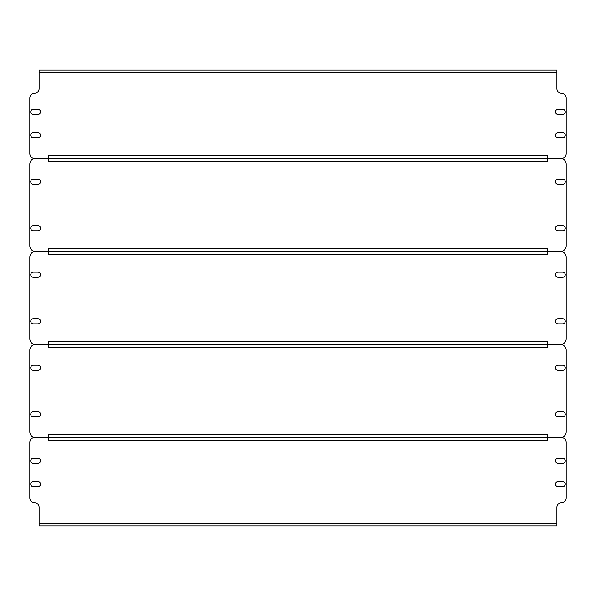 <?xml version="1.0" encoding="UTF-8"?>
<svg xmlns="http://www.w3.org/2000/svg" width="596" height="596" viewBox="0 0 596 596"><rect width="100%" height="100%" fill="white"/><g stroke="black" fill="none" stroke-linecap="round" stroke-linejoin="round"><path stroke-width="0.89" d="M547.59 440.355L547.59 437.658L561.551 437.658A4.649 4.649 0 0 1 566.2 442.314L566.2 498.047A4.649 4.649 0 0 1 561.551 502.696A4.649 4.649 0 0 0 556.895 507.352L556.895 525.955L39.105 525.955L39.105 507.352A4.649 4.649 0 0 0 34.449 502.696A4.649 4.649 0 0 1 29.8 498.047L29.8 442.314A4.649 4.649 0 0 1 34.449 437.658L48.41 437.658L48.41 440.355L547.59 440.355M558.057 463.383L562.713 463.383A2.555 2.555 0 0 0 565.269 460.827A2.555 2.555 0 0 0 562.713 458.272L558.057 458.272A2.555 2.555 0 0 0 555.502 460.827A2.555 2.555 0 0 0 558.057 463.383M37.943 458.272L33.287 458.272A2.555 2.555 0 0 0 30.731 460.827A2.555 2.555 0 0 0 33.287 463.383L37.943 463.383A2.555 2.555 0 0 0 40.498 460.827A2.555 2.555 0 0 0 37.943 458.272M558.057 486.649L562.713 486.649A2.555 2.555 0 0 0 565.269 484.086A2.555 2.555 0 0 0 562.713 481.531L558.057 481.531A2.555 2.555 0 0 0 555.502 484.086A2.555 2.555 0 0 0 558.057 486.649M37.943 481.531L33.287 481.531A2.555 2.555 0 0 0 30.731 484.086A2.555 2.555 0 0 0 33.287 486.649L37.943 486.649A2.555 2.555 0 0 0 40.498 484.086A2.555 2.555 0 0 0 37.943 481.531M39.105 525.955L43.754 525.955M552.246 525.955L556.895 525.955M48.41 437.658L547.59 437.658M48.41 158.529L48.41 161.225L547.59 161.225L547.59 158.529L560.62 158.529A5.58 5.58 0 0 1 566.2 164.109L566.2 245.805A5.58 5.58 0 0 1 560.62 251.385L547.59 251.385L547.59 248.688L48.41 248.688L48.41 251.385L35.38 251.385A5.58 5.58 0 0 1 29.8 245.805L29.8 164.109A5.58 5.58 0 0 1 35.38 158.529L547.59 158.529M33.287 184.253L37.943 184.253A2.555 2.555 0 0 0 40.498 181.698A2.555 2.555 0 0 0 37.943 179.135L33.287 179.135A2.555 2.555 0 0 0 30.731 181.698A2.555 2.555 0 0 0 33.287 184.253M33.287 230.779L37.943 230.779A2.555 2.555 0 0 0 40.498 228.216A2.555 2.555 0 0 0 37.943 225.66L33.287 225.66A2.555 2.555 0 0 0 30.731 228.216A2.555 2.555 0 0 0 33.287 230.779M562.713 225.66L558.057 225.66A2.555 2.555 0 0 0 555.502 228.216A2.555 2.555 0 0 0 558.057 230.779L562.713 230.779A2.555 2.555 0 0 0 565.269 228.216A2.555 2.555 0 0 0 562.713 225.66M562.713 179.135L558.057 179.135A2.555 2.555 0 0 0 555.502 181.698A2.555 2.555 0 0 0 558.057 184.253L562.713 184.253A2.555 2.555 0 0 0 565.269 181.698A2.555 2.555 0 0 0 562.713 179.135M547.59 251.385L48.41 251.385M48.41 251.572L35.38 251.572A5.58 5.58 0 0 0 29.8 257.152L29.8 338.848A5.58 5.58 0 0 0 35.38 344.428L48.41 344.428L48.41 341.731L547.59 341.731L547.59 344.428L560.62 344.428A5.58 5.58 0 0 0 566.2 338.848L566.2 257.152A5.58 5.58 0 0 0 560.62 251.572L547.59 251.572L547.59 254.269L48.41 254.269L48.41 251.475L53.059 251.475M547.59 158.342L48.41 158.432L48.41 155.645L547.59 155.645L547.59 158.342L561.551 158.342A4.649 4.649 0 0 0 566.2 153.686L566.2 97.953A4.649 4.649 0 0 0 561.551 93.304A4.649 4.649 0 0 1 556.895 88.648L556.895 72.831L39.105 72.831L39.105 70.045L556.895 70.045L556.895 72.831M33.287 277.296L37.943 277.296A2.555 2.555 0 0 0 40.498 274.741A2.555 2.555 0 0 0 37.943 272.178L33.287 272.178A2.555 2.555 0 0 0 30.731 274.741A2.555 2.555 0 0 0 33.287 277.296M33.287 323.822L37.943 323.822A2.555 2.555 0 0 0 40.498 321.259A2.555 2.555 0 0 0 37.943 318.704L33.287 318.704A2.555 2.555 0 0 0 30.731 321.259A2.555 2.555 0 0 0 33.287 323.822M562.713 318.704L558.057 318.704A2.555 2.555 0 0 0 555.502 321.259A2.555 2.555 0 0 0 558.057 323.822L562.713 323.822A2.555 2.555 0 0 0 565.269 321.259A2.555 2.555 0 0 0 562.713 318.704M562.713 272.178L558.057 272.178A2.555 2.555 0 0 0 555.502 274.741A2.555 2.555 0 0 0 558.057 277.296L562.713 277.296A2.555 2.555 0 0 0 565.269 274.741A2.555 2.555 0 0 0 562.713 272.178M547.59 344.428L48.41 344.428M48.41 344.615L35.38 344.615A5.58 5.58 0 0 0 29.8 350.195L29.8 431.891A5.58 5.58 0 0 0 35.38 437.471L48.41 437.471L48.41 434.775L547.59 434.775L547.59 437.471L560.62 437.471A5.58 5.58 0 0 0 566.2 431.891L566.2 350.195A5.58 5.58 0 0 0 560.62 344.615L547.59 344.615L547.59 347.312L48.41 347.312L48.41 344.525L53.059 344.525M48.41 251.475L547.59 251.572M33.287 370.339L37.943 370.339A2.555 2.555 0 0 0 40.498 367.784A2.555 2.555 0 0 0 37.943 365.221L33.287 365.221A2.555 2.555 0 0 0 30.731 367.784A2.555 2.555 0 0 0 33.287 370.339M33.287 416.865L37.943 416.865A2.555 2.555 0 0 0 40.498 414.302A2.555 2.555 0 0 0 37.943 411.747L33.287 411.747A2.555 2.555 0 0 0 30.731 414.302A2.555 2.555 0 0 0 33.287 416.865M562.713 411.747L558.057 411.747A2.555 2.555 0 0 0 555.502 414.302A2.555 2.555 0 0 0 558.057 416.865L562.713 416.865A2.555 2.555 0 0 0 565.269 414.302A2.555 2.555 0 0 0 562.713 411.747M562.713 365.221L558.057 365.221A2.555 2.555 0 0 0 555.502 367.784A2.555 2.555 0 0 0 558.057 370.339L562.713 370.339A2.555 2.555 0 0 0 565.269 367.784A2.555 2.555 0 0 0 562.713 365.221M547.59 437.471L48.41 437.471M48.41 344.525L547.59 344.615M37.943 132.617L33.287 132.617A2.555 2.555 0 0 0 30.731 135.173A2.555 2.555 0 0 0 33.287 137.728L37.943 137.728A2.555 2.555 0 0 0 40.498 135.173A2.555 2.555 0 0 0 37.943 132.617M558.057 137.728L562.713 137.728A2.555 2.555 0 0 0 565.269 135.173A2.555 2.555 0 0 0 562.713 132.617L558.057 132.617A2.555 2.555 0 0 0 555.502 135.173A2.555 2.555 0 0 0 558.057 137.728M37.943 109.351L33.287 109.351A2.555 2.555 0 0 0 30.731 111.914A2.555 2.555 0 0 0 33.287 114.469L37.943 114.469A2.555 2.555 0 0 0 40.498 111.914A2.555 2.555 0 0 0 37.943 109.351M558.057 114.469L562.713 114.469A2.555 2.555 0 0 0 565.269 111.914A2.555 2.555 0 0 0 562.713 109.351L558.057 109.351A2.555 2.555 0 0 0 555.502 111.914A2.555 2.555 0 0 0 558.057 114.469M48.41 158.342L34.449 158.342A4.649 4.649 0 0 1 29.8 153.686L29.8 97.953A4.649 4.649 0 0 1 34.449 93.304A4.649 4.649 0 0 0 39.105 88.648L39.105 72.831M556.895 70.045L552.246 70.045M43.754 70.045L39.105 70.045M39.105 523.169L556.895 523.169"/></g></svg>
